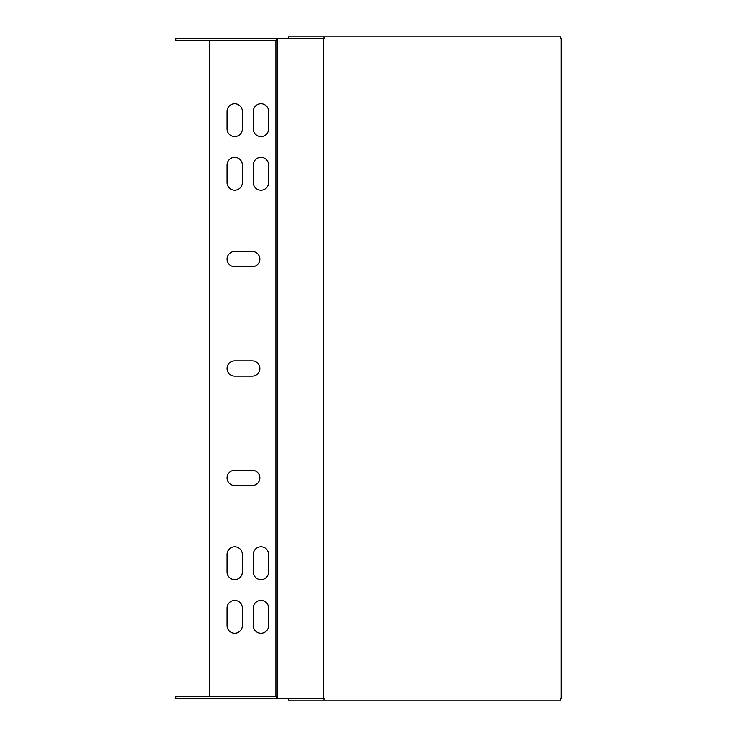 <?xml version="1.0" encoding="UTF-8"?>
<svg xmlns="http://www.w3.org/2000/svg" width="737" height="737" viewBox="0 0 737 737"><rect width="100%" height="100%" fill="white"/><g stroke="black" fill="none" stroke-linecap="round" stroke-linejoin="round"><path stroke-width="1.11" d="M277.259 38.6L277.259 698.4L323.488 698.4L323.488 38.6L175.811 38.6L175.811 40.351L277.259 40.351M234.725 470.224A7.656 7.656 0 0 0 227.07 477.88A7.656 7.656 0 0 0 234.725 485.536L252.229 485.536A7.656 7.656 0 0 0 259.885 477.88A7.656 7.656 0 0 0 252.229 470.224L234.725 470.224M209.566 696.649L209.566 40.351M275.924 40.351L275.924 696.649M242.381 625.547L242.381 608.053A7.656 7.656 0 0 0 234.725 600.397A7.656 7.656 0 0 0 227.07 608.053L227.07 625.547A7.656 7.656 0 0 0 234.725 633.212A7.656 7.656 0 0 0 242.381 625.547M268.637 625.547L268.637 608.053A7.656 7.656 0 0 0 260.981 600.397A7.656 7.656 0 0 0 253.316 608.053L253.316 625.547A7.656 7.656 0 0 0 260.981 633.212A7.656 7.656 0 0 0 268.637 625.547M242.381 128.947L242.381 111.453A7.656 7.656 0 0 0 234.725 103.788A7.656 7.656 0 0 0 227.07 111.453L227.07 128.947A7.656 7.656 0 0 0 234.725 136.603A7.656 7.656 0 0 0 242.381 128.947M268.637 128.947L268.637 111.453A7.656 7.656 0 0 0 260.981 103.788A7.656 7.656 0 0 0 253.316 111.453L253.316 128.947A7.656 7.656 0 0 0 260.981 136.603A7.656 7.656 0 0 0 268.637 128.947M242.381 571.949L242.381 554.454A7.656 7.656 0 0 0 234.725 546.799A7.656 7.656 0 0 0 227.07 554.454L227.07 571.949A7.656 7.656 0 0 0 234.725 579.614A7.656 7.656 0 0 0 242.381 571.949M268.637 571.949L268.637 554.454A7.656 7.656 0 0 0 260.981 546.799A7.656 7.656 0 0 0 253.316 554.454L253.316 571.949A7.656 7.656 0 0 0 260.981 579.614A7.656 7.656 0 0 0 268.637 571.949M242.381 182.546L242.381 165.051A7.656 7.656 0 0 0 234.725 157.386A7.656 7.656 0 0 0 227.07 165.051L227.07 182.546A7.656 7.656 0 0 0 234.725 190.201A7.656 7.656 0 0 0 242.381 182.546M268.637 182.546L268.637 165.051A7.656 7.656 0 0 0 260.981 157.386A7.656 7.656 0 0 0 253.316 165.051L253.316 182.546A7.656 7.656 0 0 0 260.981 190.201A7.656 7.656 0 0 0 268.637 182.546M234.725 251.464A7.656 7.656 0 0 0 227.07 259.12A7.656 7.656 0 0 0 234.725 266.776L252.229 266.776A7.656 7.656 0 0 0 259.885 259.12A7.656 7.656 0 0 0 252.229 251.464L234.725 251.464M234.725 360.844A7.656 7.656 0 0 0 227.07 368.5A7.656 7.656 0 0 0 234.725 376.156L252.229 376.156A7.656 7.656 0 0 0 259.885 368.5A7.656 7.656 0 0 0 252.229 360.844L234.725 360.844M277.259 698.4L175.811 698.4L175.811 696.649L277.259 696.649M276.439 698.4L276.439 696.649M276.439 38.6L276.439 40.351M323.488 38.6L324.004 38.6L324.004 36.85L560.682 36.85L560.682 38.6L561.189 38.6L561.189 698.4L560.682 698.4L560.682 700.15L324.004 700.15L324.004 698.4L323.488 698.4M288.425 38.6L288.425 36.85L324.004 36.85M288.425 698.4L288.425 700.15L324.004 700.15"/></g></svg>
